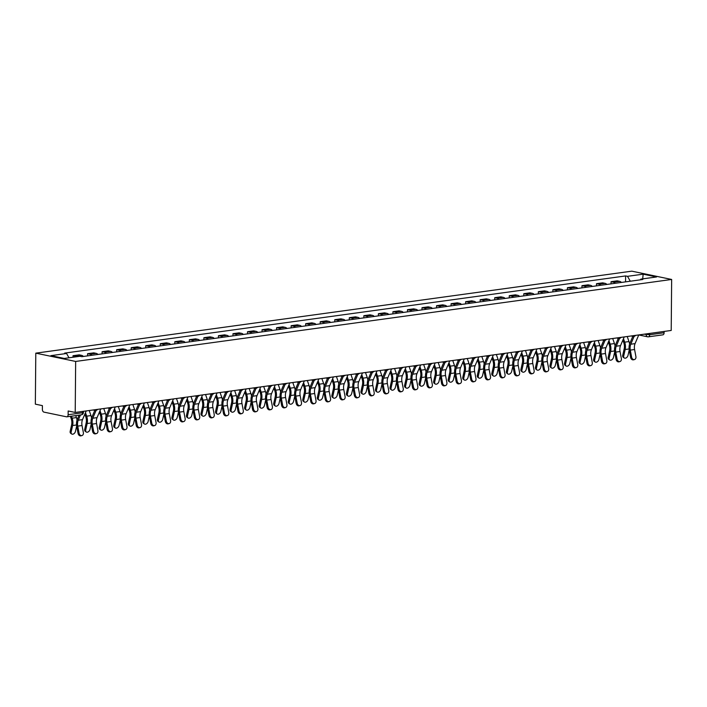 <?xml version="1.0" encoding="UTF-8"?>
<svg xmlns="http://www.w3.org/2000/svg" width="707" height="707" viewBox="0 0 707 707"><rect width="100%" height="100%" fill="white"/><g stroke="black" fill="none" stroke-linecap="round" stroke-linejoin="round"><path stroke-width="1.06" d="M80.96 414.823A2.457 1.573 -97.8 0 0 81.314 414.841L66.865 416.83A2.457 1.573 -97.8 0 1 66.511 416.812L43.949 412.119A2.457 1.573 -97.8 0 1 42.376 409.371L42.402 405.624L35.35 404.157L35.792 353.155L75.658 361.445L671.65 279.459L671.208 330.461L75.216 412.446L75.658 361.445M671.65 279.459L631.784 271.161L35.792 353.155M66.865 416.83A2.457 1.573 -97.8 0 0 68.128 414.726L82.578 412.738L83.435 412.428L83.444 411.315M75.216 412.446L68.164 410.979L68.128 414.726M664.129 331.433L664.112 332.741A2.457 1.573 82.2 0 1 662.857 334.835L648.407 336.824A2.457 1.573 -97.8 0 0 649.671 334.729L664.112 332.741M621.426 282.438A5.638 3.623 -97.8 0 0 619.632 281.342L617.202 280.838L611.051 281.686L613.482 282.19A5.638 3.623 82.2 0 1 615.276 283.286M611.034 283.869L611.051 281.686M606.889 284.435A5.638 3.623 -97.8 0 0 605.095 283.348L602.656 282.835L596.505 283.684L598.935 284.187A5.638 3.623 82.2 0 1 600.738 285.283M596.487 285.867L596.505 283.684M592.351 286.441A5.638 3.623 -97.8 0 0 590.548 285.345L588.118 284.841L581.967 285.681L584.397 286.194A5.638 3.623 82.2 0 1 586.2 287.289M581.949 287.873L581.967 285.681M577.805 288.438A5.638 3.623 -97.8 0 0 576.011 287.342L573.58 286.839L567.429 287.687L569.86 288.191A5.638 3.623 82.2 0 1 571.654 289.287M567.403 289.87L567.429 287.687M563.267 290.436A5.638 3.623 -97.8 0 0 561.473 289.349L559.034 288.836L552.883 289.684L555.313 290.188A5.638 3.623 82.2 0 1 557.116 291.284M552.865 291.867L552.883 289.684M548.729 292.442A5.638 3.623 -97.8 0 0 546.926 291.346L544.496 290.842L538.345 291.682L540.775 292.194A5.638 3.623 82.2 0 1 542.578 293.29M538.327 293.873L538.345 291.682M534.183 294.439A5.638 3.623 -97.8 0 0 532.389 293.343L529.958 292.839L523.807 293.688L526.238 294.192A5.638 3.623 82.2 0 1 528.032 295.287M523.781 295.871L523.807 293.688M519.645 296.445A5.638 3.623 -97.8 0 0 517.842 295.349L515.412 294.837L509.261 295.685L511.691 296.189A5.638 3.623 82.2 0 1 513.494 297.285M509.243 297.868L509.261 295.685M505.107 298.442A5.638 3.623 -97.8 0 0 503.304 297.347L500.874 296.843L494.723 297.691L497.154 298.195A5.638 3.623 82.2 0 1 498.948 299.291M494.706 299.874L494.723 297.691M490.561 300.44A5.638 3.623 -97.8 0 0 488.767 299.344L486.336 298.84L480.177 299.688L482.616 300.192A5.638 3.623 82.2 0 1 484.41 301.288M480.159 301.871L480.177 299.688M476.023 302.446A5.638 3.623 -97.8 0 0 474.22 301.35L471.79 300.837L465.639 301.686L468.069 302.189A5.638 3.623 82.2 0 1 469.872 303.285M465.621 303.877L465.639 301.686M461.485 304.443A5.638 3.623 -97.8 0 0 459.683 303.347L457.252 302.843L451.101 303.692L453.532 304.196A5.638 3.623 82.2 0 1 455.326 305.291M451.084 305.875L451.101 303.692M446.939 306.44A5.638 3.623 -97.8 0 0 445.145 305.344L442.706 304.841L436.555 305.689L438.994 306.193A5.638 3.623 82.2 0 1 440.788 307.289M436.537 307.872L436.555 305.689M432.401 308.446A5.638 3.623 -97.8 0 0 430.598 307.351L428.168 306.847L422.017 307.686L424.447 308.199A5.638 3.623 82.2 0 1 426.25 309.286M421.999 309.878L422.017 307.686M417.855 310.444A5.638 3.623 -97.8 0 0 416.061 309.348L413.63 308.844L407.479 309.693L409.91 310.196A5.638 3.623 82.2 0 1 411.704 311.292M407.462 311.875L407.479 309.693M403.317 312.441A5.638 3.623 -97.8 0 0 401.523 311.345L399.084 310.841L392.933 311.69L395.363 312.194A5.638 3.623 82.2 0 1 397.166 313.289M392.915 313.873L392.933 311.69M388.779 314.447A5.638 3.623 -97.8 0 0 386.976 313.351L384.546 312.848L378.395 313.687L380.826 314.2A5.638 3.623 82.2 0 1 382.628 315.287M378.378 315.879L378.395 313.687M374.233 316.444A5.638 3.623 -97.8 0 0 372.439 315.349L370.008 314.845L363.858 315.693L366.288 316.197A5.638 3.623 82.2 0 1 368.082 317.293M363.831 317.876L363.858 315.693M359.695 318.442A5.638 3.623 -97.8 0 0 357.901 317.355L355.462 316.842L349.311 317.69L351.741 318.194A5.638 3.623 82.2 0 1 353.544 319.29M349.293 319.873L349.311 317.69M345.157 320.448A5.638 3.623 -97.8 0 0 343.355 319.352L340.924 318.848L334.773 319.688L337.204 320.2A5.638 3.623 82.2 0 1 339.007 321.296M334.756 321.879L334.773 319.688M330.611 322.445A5.638 3.623 -97.8 0 0 328.817 321.349L326.387 320.845L320.236 321.694L322.666 322.198A5.638 3.623 82.2 0 1 324.46 323.293M320.209 323.877L320.236 321.694M316.073 324.442A5.638 3.623 -97.8 0 0 314.27 323.355L311.84 322.843L305.689 323.691L308.119 324.195A5.638 3.623 82.2 0 1 309.922 325.291M305.671 325.874L305.689 323.691M301.536 326.448A5.638 3.623 -97.8 0 0 299.733 325.353L297.302 324.849L291.151 325.688L293.582 326.201A5.638 3.623 82.2 0 1 295.376 327.297M291.134 327.88L291.151 325.688M286.989 328.446A5.638 3.623 -97.8 0 0 285.195 327.35L282.765 326.846L276.605 327.695L279.044 328.198A5.638 3.623 82.2 0 1 280.838 329.294M276.587 329.877L276.605 327.695M272.451 330.452A5.638 3.623 -97.8 0 0 270.648 329.356L268.218 328.843L262.067 329.692L264.498 330.196A5.638 3.623 82.2 0 1 266.3 331.291M262.05 331.875L262.067 329.692M257.905 332.449A5.638 3.623 -97.8 0 0 256.111 331.353L253.68 330.849L247.53 331.698L249.96 332.202A5.638 3.623 82.2 0 1 251.754 333.297M247.512 333.881L247.53 331.698M243.367 334.446A5.638 3.623 -97.8 0 0 241.573 333.351L239.134 332.847L232.983 333.695L235.422 334.199A5.638 3.623 82.2 0 1 237.216 335.295M232.965 335.878L232.983 333.695M228.829 336.452A5.638 3.623 -97.8 0 0 227.027 335.357L224.596 334.844L218.445 335.692L220.876 336.196A5.638 3.623 82.2 0 1 222.678 337.292M218.428 337.884L218.445 335.692M214.283 338.45A5.638 3.623 -97.8 0 0 212.489 337.354L210.059 336.85L203.908 337.699L206.338 338.202A5.638 3.623 82.2 0 1 208.132 339.298M203.881 339.881L203.908 337.699M199.745 340.447A5.638 3.623 -97.8 0 0 197.951 339.351L195.512 338.847L189.361 339.696L191.791 340.2A5.638 3.623 82.2 0 1 193.594 341.295M189.343 341.879L189.361 339.696M185.207 342.453A5.638 3.623 -97.8 0 0 183.405 341.357L180.974 340.854L174.823 341.693L177.254 342.206A5.638 3.623 82.2 0 1 179.057 343.293M174.806 343.885L174.823 341.693M170.661 344.45A5.638 3.623 -97.8 0 0 168.867 343.355L166.437 342.851L160.286 343.699L162.716 344.203A5.638 3.623 82.2 0 1 164.51 345.299M160.259 345.882L160.286 343.699M156.123 346.448A5.638 3.623 -97.8 0 0 154.329 345.352L151.89 344.848L145.739 345.696L148.17 346.2A5.638 3.623 82.2 0 1 149.972 347.296M145.722 347.879L145.739 345.696M141.586 348.454A5.638 3.623 -97.8 0 0 139.783 347.358L137.352 346.854L131.202 347.694L133.632 348.206A5.638 3.623 82.2 0 1 135.435 349.293M131.184 349.885L131.202 347.694M127.039 350.451A5.638 3.623 -97.8 0 0 125.245 349.355L122.815 348.851L116.664 349.7L119.094 350.204A5.638 3.623 82.2 0 1 120.888 351.299M116.637 351.883L116.664 349.7M112.501 352.448A5.638 3.623 -97.8 0 0 110.699 351.361L108.268 350.849L102.117 351.697L104.548 352.201A5.638 3.623 82.2 0 1 106.35 353.297M102.1 353.88L102.117 351.697M97.964 354.454A5.638 3.623 -97.8 0 0 96.161 353.359L93.731 352.855L87.58 353.694L90.01 354.207A5.638 3.623 82.2 0 1 91.804 355.303M87.562 355.886L87.58 353.694M83.417 356.452A5.638 3.623 -97.8 0 0 81.623 355.356L79.193 354.852L73.033 355.701L75.472 356.204A5.638 3.623 82.2 0 1 76.639 356.735M73.024 357.238L73.033 355.701M630.299 281.218L627.498 276.322L643.158 274.175L656.547 276.958L640.887 279.115L640.33 279.839M627.498 276.322L625.624 275.933L64.682 353.102L66.555 353.491L50.895 355.648L64.293 358.44L79.953 356.284L81.826 356.673L642.76 279.504L640.887 279.115M625.571 281.872L625.624 275.933M66.555 353.491L69.012 357.786M643.158 274.175L642.698 278.867M631.616 357.132A2.819 2.156 75.3 0 0 634.479 359.563A2.819 2.156 75.3 0 0 635.902 356.54L634.577 349.514L630.291 350.106L631.616 357.132L630.617 357.389L629.301 350.363A9.2 5.903 82.2 0 1 629.893 343.24L632.827 336.329M634.479 359.563L633.481 359.819A2.819 2.156 -104.7 0 1 630.617 357.389M634.117 336.364L630.785 344.212A7.609 4.878 -97.8 0 0 630.291 350.106M638.766 334.924L635.072 343.62A7.609 4.878 -97.8 0 0 634.577 349.514M624.281 357.989L623.291 357.318A2.819 1.874 -55.7 0 1 622.743 355.285L623.724 355.957A2.819 1.874 124.3 0 0 624.281 357.989A2.819 1.874 124.3 0 0 626.429 357.724A2.819 1.874 124.3 0 0 628.01 355.365L629.221 349.947M622.876 340.102L623.795 342.762A7.609 4.878 82.2 0 1 624.184 348.834L622.743 355.285M623.724 355.957L625.165 349.505A9.2 5.903 -97.8 0 0 624.696 342.161L623.486 338.662M629.592 344.053A9.2 5.903 -97.8 0 0 628.983 341.569L627.233 336.505M617.078 359.129A2.819 2.156 75.3 0 0 619.933 361.56A2.819 2.156 75.3 0 0 621.365 358.537L620.039 351.512L615.753 352.104L617.078 359.129L616.08 359.386L614.754 352.369A9.2 5.903 82.2 0 1 615.355 345.237L618.289 338.335M619.933 361.56L618.943 361.825A2.819 2.156 -104.7 0 1 616.08 359.386M619.571 338.361L616.248 346.209A7.609 4.878 -97.8 0 0 615.753 352.104M624.228 336.921L620.534 345.626A7.609 4.878 -97.8 0 0 620.039 351.512M602.532 361.127A2.819 2.156 75.3 0 0 605.395 363.566A2.819 2.156 75.3 0 0 606.818 360.543L605.492 353.518L601.206 354.101L602.532 361.127L601.542 361.392L600.216 354.366A9.2 5.903 82.2 0 1 600.809 347.243L603.743 340.332M605.395 363.566L604.405 363.822A2.819 2.156 -104.7 0 1 601.542 361.392M605.033 340.367L601.701 348.215A7.609 4.878 -97.8 0 0 601.206 354.101M609.681 338.927L605.987 347.623A7.609 4.878 -97.8 0 0 605.492 353.518M609.734 359.987L608.754 359.315A2.819 1.874 -55.7 0 1 608.197 357.282L609.187 357.954A2.819 1.874 124.3 0 0 609.734 359.987A2.819 1.874 124.3 0 0 611.891 359.722A2.819 1.874 124.3 0 0 613.473 357.362L614.683 351.945M608.329 342.1L609.248 344.76A7.609 4.878 82.2 0 1 609.637 350.831L608.197 357.282M609.187 357.954L610.627 351.503A9.2 5.903 -97.8 0 0 610.159 344.159L608.948 340.659M615.055 346.059A9.2 5.903 -97.8 0 0 614.445 343.567L612.695 338.512M595.197 361.993L594.207 361.321A2.819 1.874 -55.7 0 1 593.659 359.28L594.64 359.951A2.819 1.874 124.3 0 0 595.197 361.993A2.819 1.874 124.3 0 0 597.344 361.728A2.819 1.874 124.3 0 0 598.935 359.368L600.146 353.951M593.792 344.106L594.711 346.757A7.609 4.878 82.2 0 1 595.1 352.837L593.659 359.28M594.64 359.951L596.089 353.509A9.2 5.903 -97.8 0 0 595.612 346.156L594.401 342.656M600.508 348.056A9.2 5.903 -97.8 0 0 599.898 345.573L598.157 340.509M587.994 363.133A2.819 2.156 75.3 0 0 590.858 365.563A2.819 2.156 75.3 0 0 592.28 362.541L590.955 355.515L586.669 356.107L587.994 363.133L586.996 363.389L585.67 356.363A9.2 5.903 82.2 0 1 586.271 349.24L589.205 342.329M590.858 365.563L589.859 365.828A2.819 2.156 -104.7 0 1 586.996 363.389M590.495 342.365L587.163 350.212A7.609 4.878 -97.8 0 0 586.669 356.107M595.144 340.924L591.45 349.62A7.609 4.878 -97.8 0 0 590.955 355.515M573.457 365.13A2.819 2.156 75.3 0 0 576.311 367.56A2.819 2.156 75.3 0 0 577.743 364.538L576.417 357.512L572.131 358.104L573.457 365.13L572.458 365.395L571.132 358.369A9.2 5.903 82.2 0 1 571.733 351.238L574.658 344.336M576.311 367.56L575.321 367.826A2.819 2.156 -104.7 0 1 572.458 365.395M575.949 344.371L572.617 352.219A7.609 4.878 -97.8 0 0 572.131 358.104M580.597 342.922L576.912 351.626A7.609 4.878 -97.8 0 0 576.417 357.512M558.91 367.127A2.819 2.156 75.3 0 0 561.773 369.567A2.819 2.156 75.3 0 0 563.196 366.544L561.871 359.518L557.584 360.102L558.91 367.127L557.92 367.393L556.595 360.367A9.2 5.903 82.2 0 1 557.187 353.244L560.121 346.333M561.773 369.567L560.775 369.823A2.819 2.156 -104.7 0 1 557.92 367.393M561.411 346.368L558.079 354.216A7.609 4.878 -97.8 0 0 557.584 360.102M566.06 344.928L562.365 353.624A7.609 4.878 -97.8 0 0 561.871 359.518M580.659 363.99L579.669 363.318A2.819 1.874 -55.7 0 1 579.113 361.286L580.102 361.957A2.819 1.874 124.3 0 0 580.659 363.99A2.819 1.874 124.3 0 0 582.807 363.725A2.819 1.874 124.3 0 0 584.389 361.365L585.599 355.948M579.254 346.103L580.173 348.763A7.609 4.878 82.2 0 1 580.562 354.834L579.113 361.286M580.102 361.957L581.543 355.506A9.2 5.903 -97.8 0 0 581.074 348.162L579.864 344.663M585.97 350.053A9.2 5.903 -97.8 0 0 585.361 347.57L583.611 342.506M566.113 365.987L565.132 365.316A2.819 1.874 -55.7 0 1 564.575 363.283L565.565 363.955A2.819 1.874 124.3 0 0 566.113 365.987A2.819 1.874 124.3 0 0 568.269 365.731A2.819 1.874 124.3 0 0 569.851 363.363L571.062 357.954M564.707 348.1L565.627 350.76A7.609 4.878 82.2 0 1 566.015 356.832L564.575 363.283M565.565 363.955L567.005 357.503A9.2 5.903 -97.8 0 0 566.537 350.159L565.326 346.66M571.433 352.059A9.2 5.903 -97.8 0 0 570.823 349.567L569.073 344.512M551.575 367.993L550.585 367.322A2.819 1.874 -55.7 0 1 550.037 365.28L551.018 365.961A2.819 1.874 124.3 0 0 551.575 367.993A2.819 1.874 124.3 0 0 553.722 367.728A2.819 1.874 124.3 0 0 555.304 365.369L556.524 359.951M550.17 350.106L551.089 352.758A7.609 4.878 82.2 0 1 551.478 358.838L550.037 365.28M551.018 365.961L552.467 359.51A9.2 5.903 -97.8 0 0 551.99 352.157L550.78 348.657M556.886 354.057A9.2 5.903 -97.8 0 0 556.276 351.573L554.527 346.51M544.372 369.134A2.819 2.156 75.3 0 0 547.236 371.564A2.819 2.156 75.3 0 0 548.659 368.541L547.333 361.516L543.047 362.108L544.372 369.134L543.374 369.39L542.048 362.364A9.2 5.903 82.2 0 1 542.649 355.241L545.583 348.33M547.236 371.564L546.237 371.829A2.819 2.156 -104.7 0 1 543.374 369.39M546.873 348.365L543.542 356.213A7.609 4.878 -97.8 0 0 543.047 362.108M551.522 346.925L547.828 355.63A7.609 4.878 -97.8 0 0 547.333 361.516M537.028 369.991L536.047 369.319A2.819 1.874 -55.7 0 1 535.491 367.287L536.48 367.958A2.819 1.874 124.3 0 0 537.028 369.991A2.819 1.874 124.3 0 0 539.185 369.726A2.819 1.874 124.3 0 0 540.767 367.366L541.977 361.949M535.632 352.104L536.551 354.764A7.609 4.878 82.2 0 1 536.94 360.835L535.491 367.287M536.48 367.958L537.921 361.507A9.2 5.903 -97.8 0 0 537.453 354.163L536.242 350.663M542.349 356.054A9.2 5.903 -97.8 0 0 541.739 353.571L539.989 348.507M529.826 371.131A2.819 2.156 75.3 0 0 532.689 373.561A2.819 2.156 75.3 0 0 534.121 370.539L532.795 363.513L528.5 364.105L529.826 371.131L528.836 371.396L527.51 364.37A9.2 5.903 82.2 0 1 528.111 357.238L531.037 350.336M532.689 373.561L531.699 373.826A2.819 2.156 -104.7 0 1 528.836 371.396M532.327 350.372L528.995 358.219A7.609 4.878 -97.8 0 0 528.5 364.105M536.975 348.922L533.29 357.627A7.609 4.878 -97.8 0 0 532.795 363.513M522.491 371.988L521.51 371.316A2.819 1.874 -55.7 0 1 520.953 369.284L521.943 369.955A2.819 1.874 124.3 0 0 522.491 371.988A2.819 1.874 124.3 0 0 524.647 371.732A2.819 1.874 124.3 0 0 526.229 369.363L527.44 363.955M521.086 354.101L522.005 356.761A7.609 4.878 82.2 0 1 522.393 362.832L520.953 369.284M521.943 369.955L523.383 363.504A9.2 5.903 -97.8 0 0 522.915 356.16L521.704 352.66M527.802 358.06A9.2 5.903 -97.8 0 0 527.201 355.568L525.451 350.513M515.288 373.128A2.819 2.156 75.3 0 0 518.151 375.567A2.819 2.156 75.3 0 0 519.574 372.545L518.249 365.519L513.962 366.102L515.288 373.128L514.298 373.393L512.973 366.367A9.2 5.903 82.2 0 1 513.565 359.244L516.499 352.333M518.151 375.567L517.153 375.824A2.819 2.156 -104.7 0 1 514.298 373.393M517.789 352.369L514.457 360.217A7.609 4.878 -97.8 0 0 513.962 366.102M522.438 350.928L518.744 359.624A7.609 4.878 -97.8 0 0 518.249 365.519M507.953 373.994L506.963 373.323A2.819 1.874 -55.7 0 1 506.415 371.281L507.396 371.962A2.819 1.874 124.3 0 0 507.953 373.994A2.819 1.874 124.3 0 0 510.101 373.729A2.819 1.874 124.3 0 0 511.682 371.369L512.902 365.952M506.548 356.107L507.467 358.758A7.609 4.878 82.2 0 1 507.856 364.839L506.415 371.281M507.396 371.962L508.837 365.51A9.2 5.903 -97.8 0 0 508.368 358.157L507.158 354.667M513.264 360.057A9.2 5.903 -97.8 0 0 512.655 357.574L510.905 352.51M500.75 375.134A2.819 2.156 75.3 0 0 503.605 377.565A2.819 2.156 75.3 0 0 505.037 374.542L503.711 367.516L499.425 368.108L500.75 375.134L499.752 375.39L498.426 368.365A9.2 5.903 82.2 0 1 499.027 361.242L501.961 354.331M503.605 377.565L502.615 377.83A2.819 2.156 -104.7 0 1 499.752 375.39M503.251 354.366L499.92 362.214A7.609 4.878 -97.8 0 0 499.425 368.108M507.9 352.926L504.206 361.63A7.609 4.878 -97.8 0 0 503.711 367.516M493.406 375.991L492.426 375.32A2.819 1.874 -55.7 0 1 491.869 373.287L492.859 373.959A2.819 1.874 124.3 0 0 493.406 375.991A2.819 1.874 124.3 0 0 495.563 375.726A2.819 1.874 124.3 0 0 497.145 373.367L498.355 367.949M492.01 358.104L492.929 360.764A7.609 4.878 82.2 0 1 493.318 366.836L491.869 373.287M492.859 373.959L494.299 367.507A9.2 5.903 -97.8 0 0 493.831 360.163L492.62 356.664M498.727 362.055A9.2 5.903 -97.8 0 0 498.117 359.571L496.367 354.507M486.204 377.131A2.819 2.156 75.3 0 0 489.067 379.562A2.819 2.156 75.3 0 0 490.499 376.539L489.173 369.514L484.878 370.106L486.204 377.131L485.214 377.397L483.888 370.371A9.2 5.903 82.2 0 1 484.489 363.239L487.415 356.337M489.067 379.562L488.077 379.827A2.819 2.156 -104.7 0 1 485.214 377.397M488.705 356.372L485.373 364.22A7.609 4.878 -97.8 0 0 484.878 370.106M493.353 354.923L489.659 363.628A7.609 4.878 -97.8 0 0 489.173 369.514M471.666 379.129A2.819 2.156 75.3 0 0 474.53 381.568A2.819 2.156 75.3 0 0 475.952 378.545L474.627 371.52L470.341 372.112L471.666 379.129L470.676 379.394L469.351 372.368A9.2 5.903 82.2 0 1 469.943 365.245L472.877 358.334M474.53 381.568L473.531 381.824A2.819 2.156 -104.7 0 1 470.676 379.394M474.167 358.369L470.835 366.217A7.609 4.878 -97.8 0 0 470.341 372.112M478.816 356.929L475.122 365.625A7.609 4.878 -97.8 0 0 474.627 371.52M457.129 381.135A2.819 2.156 75.3 0 0 459.983 383.565A2.819 2.156 75.3 0 0 461.415 380.543L460.089 373.517L455.803 374.109L457.129 381.135L456.13 381.391L454.804 374.365A9.2 5.903 82.2 0 1 455.405 367.242L458.339 360.34M459.983 383.565L458.993 383.83A2.819 2.156 -104.7 0 1 456.13 381.391M459.621 360.367L456.298 368.214A7.609 4.878 -97.8 0 0 455.803 374.109M464.278 358.926L460.584 367.631A7.609 4.878 -97.8 0 0 460.089 373.517M442.582 383.132A2.819 2.156 75.3 0 0 445.445 385.571A2.819 2.156 75.3 0 0 446.868 382.54L445.551 375.523L441.256 376.106L442.582 383.132L441.592 383.397L440.267 376.371A9.2 5.903 82.2 0 1 440.868 369.248L443.793 362.338M445.445 385.571L444.456 385.828A2.819 2.156 -104.7 0 1 441.592 383.397M445.083 362.373L441.751 370.221A7.609 4.878 -97.8 0 0 441.256 376.106M449.732 360.923L446.037 369.628A7.609 4.878 -97.8 0 0 445.551 375.523M428.044 385.129A2.819 2.156 75.3 0 0 430.908 387.569A2.819 2.156 75.3 0 0 432.331 384.546L431.005 377.52L426.719 378.112L428.044 385.129L427.046 385.395L425.729 378.369A9.2 5.903 82.2 0 1 426.321 371.246L429.255 364.335M430.908 387.569L429.909 387.825A2.819 2.156 -104.7 0 1 427.046 385.395M430.545 364.37L427.214 372.218A7.609 4.878 -97.8 0 0 426.719 378.112M435.194 362.93L431.5 371.626A7.609 4.878 -97.8 0 0 431.005 377.52M413.507 387.136A2.819 2.156 75.3 0 0 416.361 389.566A2.819 2.156 75.3 0 0 417.793 386.543L416.467 379.518L412.181 380.11L413.507 387.136L412.508 387.392L411.182 380.375A9.2 5.903 82.2 0 1 411.783 373.243L414.717 366.341M416.361 389.566L415.371 389.831A2.819 2.156 -104.7 0 1 412.508 387.392M415.999 366.367L412.676 374.215A7.609 4.878 -97.8 0 0 412.181 380.11M420.656 364.927L416.962 373.632A7.609 4.878 -97.8 0 0 416.467 379.518M478.869 377.998L477.888 377.317A2.819 1.874 -55.7 0 1 477.331 375.284L478.321 375.956A2.819 1.874 124.3 0 0 478.869 377.998A2.819 1.874 124.3 0 0 481.025 377.732A2.819 1.874 124.3 0 0 482.607 375.373L483.818 369.955M477.464 360.11L478.383 362.762A7.609 4.878 82.2 0 1 478.772 368.833L477.331 375.284M478.321 375.956L479.761 369.514A9.2 5.903 -97.8 0 0 479.284 362.161L478.082 358.661M484.18 364.061A9.2 5.903 -97.8 0 0 483.579 361.569L481.829 356.514M464.331 379.995L463.341 379.323A2.819 1.874 -55.7 0 1 462.793 377.282L463.774 377.962A2.819 1.874 124.3 0 0 464.331 379.995A2.819 1.874 124.3 0 0 466.479 379.73A2.819 1.874 124.3 0 0 468.061 377.37L469.271 371.953M462.926 362.108L463.845 364.759A7.609 4.878 82.2 0 1 464.234 370.839L462.793 377.282M463.774 377.962L465.215 371.511A9.2 5.903 -97.8 0 0 464.746 364.158L463.536 360.667M469.642 366.058A9.2 5.903 -97.8 0 0 469.033 363.575L467.283 358.511M449.785 381.992L448.804 381.32A2.819 1.874 -55.7 0 1 448.247 379.288L449.237 379.959A2.819 1.874 124.3 0 0 449.785 381.992A2.819 1.874 124.3 0 0 451.941 381.727A2.819 1.874 124.3 0 0 453.523 379.367L454.734 373.95M448.388 364.105L449.298 366.765A7.609 4.878 82.2 0 1 449.696 372.836L448.247 379.288M449.237 379.959L450.677 373.508A9.2 5.903 -97.8 0 0 450.209 366.164L448.998 362.664M455.105 368.064A9.2 5.903 -97.8 0 0 454.495 365.572L452.745 360.517M435.247 383.998L434.257 383.318A2.819 1.874 -55.7 0 1 433.709 381.285L434.69 381.957A2.819 1.874 124.3 0 0 435.247 383.998A2.819 1.874 124.3 0 0 437.403 383.733A2.819 1.874 124.3 0 0 438.985 381.373L440.196 375.956M433.842 366.111L434.761 368.762A7.609 4.878 82.2 0 1 435.15 374.834L433.709 381.285M434.69 381.957L436.139 375.514A9.2 5.903 -97.8 0 0 435.662 368.161L434.46 364.662M440.558 370.061A9.2 5.903 -97.8 0 0 439.957 367.569L438.207 362.514M420.709 385.995L419.719 385.324A2.819 1.874 -55.7 0 1 419.171 383.291L420.152 383.963A2.819 1.874 124.3 0 0 420.709 385.995A2.819 1.874 124.3 0 0 422.857 385.73A2.819 1.874 124.3 0 0 424.439 383.371L425.649 377.953M419.304 368.108L420.223 370.76A7.609 4.878 82.2 0 1 420.612 376.84L419.171 383.291M420.152 383.963L421.593 377.511A9.2 5.903 -97.8 0 0 421.125 370.168L419.914 366.668M426.021 372.059A9.2 5.903 -97.8 0 0 425.411 369.575L423.661 364.512M406.163 387.993L405.182 387.321A2.819 1.874 -55.7 0 1 404.625 385.288L405.615 385.96A2.819 1.874 124.3 0 0 406.163 387.993A2.819 1.874 124.3 0 0 408.319 387.728A2.819 1.874 124.3 0 0 409.901 385.368L411.112 379.951M404.757 370.106L405.677 372.766A7.609 4.878 82.2 0 1 406.065 378.837L404.625 385.288M405.615 385.96L407.055 379.509A9.2 5.903 -97.8 0 0 406.587 372.165L405.376 368.665M411.483 374.065A9.2 5.903 -97.8 0 0 410.873 371.573L409.123 366.518M398.96 389.133A2.819 2.156 75.3 0 0 401.823 391.572A2.819 2.156 75.3 0 0 403.246 388.541L401.921 381.524L397.634 382.107L398.96 389.133L397.97 389.398L396.645 382.372A9.2 5.903 82.2 0 1 397.237 375.249L400.171 368.338M401.823 391.572L400.834 391.828A2.819 2.156 -104.7 0 1 397.97 389.398M401.461 368.374L398.129 376.221A7.609 4.878 -97.8 0 0 397.634 382.107M406.11 366.924L402.416 375.629A7.609 4.878 -97.8 0 0 401.921 381.524M391.625 389.999L390.635 389.318A2.819 1.874 -55.7 0 1 390.087 387.286L391.068 387.957A2.819 1.874 124.3 0 0 391.625 389.999A2.819 1.874 124.3 0 0 393.772 389.734A2.819 1.874 124.3 0 0 395.363 387.374L396.574 381.957M390.22 372.112L391.139 374.763A7.609 4.878 82.2 0 1 391.528 380.843L390.087 387.286M391.068 387.957L392.518 381.515A9.2 5.903 -97.8 0 0 392.04 374.162L390.83 370.662M396.936 376.062A9.2 5.903 -97.8 0 0 396.327 373.57L394.586 368.515M384.422 391.139A2.819 2.156 75.3 0 0 387.286 393.569A2.819 2.156 75.3 0 0 388.709 390.547L387.383 383.521L383.097 384.113L384.422 391.139L383.424 391.395L382.098 384.369A9.2 5.903 82.2 0 1 382.699 377.246L385.633 370.335M387.286 393.569L386.287 393.826A2.819 2.156 -104.7 0 1 383.424 391.395M386.923 370.371L383.592 378.218A7.609 4.878 -97.8 0 0 383.097 384.113M391.572 368.93L387.878 377.626A7.609 4.878 -97.8 0 0 387.383 383.521M377.087 391.996L376.097 391.325A2.819 1.874 -55.7 0 1 375.541 389.292L376.531 389.964A2.819 1.874 124.3 0 0 377.087 391.996A2.819 1.874 124.3 0 0 379.235 391.731A2.819 1.874 124.3 0 0 380.817 389.371L382.027 383.954M375.682 374.109L376.601 376.769A7.609 4.878 82.2 0 1 376.99 382.841L375.541 389.292M376.531 389.964L377.971 383.512A9.2 5.903 -97.8 0 0 377.503 376.168L376.292 372.669M382.399 378.059A9.2 5.903 -97.8 0 0 381.789 375.576L380.039 370.512M369.876 393.136A2.819 2.156 75.3 0 0 372.739 395.567A2.819 2.156 75.3 0 0 374.171 392.544L372.845 385.518L368.559 386.11L369.876 393.136L368.886 393.392L367.56 386.375A9.2 5.903 82.2 0 1 368.161 379.244L371.087 372.342M372.739 395.567L371.749 395.832A2.819 2.156 -104.7 0 1 368.886 393.392M372.377 372.368L369.045 380.216A7.609 4.878 -97.8 0 0 368.559 386.11M377.025 370.928L373.34 379.632A7.609 4.878 -97.8 0 0 372.845 385.518M362.541 393.993L361.56 393.322A2.819 1.874 -55.7 0 1 361.003 391.289L361.993 391.961A2.819 1.874 124.3 0 0 362.541 393.993A2.819 1.874 124.3 0 0 364.697 393.728A2.819 1.874 124.3 0 0 366.279 391.369L367.49 385.951M361.136 376.106L362.055 378.766A7.609 4.878 82.2 0 1 362.444 384.838L361.003 391.289M361.993 391.961L363.433 385.509A9.2 5.903 -97.8 0 0 362.965 378.165L361.754 374.666M367.861 380.066A9.2 5.903 -97.8 0 0 367.251 377.573L365.501 372.518M355.338 395.133A2.819 2.156 75.3 0 0 358.202 397.573A2.819 2.156 75.3 0 0 359.624 394.55L358.299 387.524L354.013 388.108L355.338 395.133L354.348 395.399L353.023 388.373A9.2 5.903 82.2 0 1 353.615 381.25L356.549 374.339M358.202 397.573L357.203 397.829A2.819 2.156 -104.7 0 1 354.348 395.399M357.839 374.374L354.507 382.222A7.609 4.878 -97.8 0 0 354.013 388.108M362.488 372.934L358.794 381.63A7.609 4.878 -97.8 0 0 358.299 387.524M348.003 396L347.013 395.328A2.819 1.874 -55.7 0 1 346.465 393.286L347.446 393.958A2.819 1.874 124.3 0 0 348.003 396A2.819 1.874 124.3 0 0 350.151 395.734A2.819 1.874 124.3 0 0 351.733 393.375L352.952 387.957M346.598 378.112L347.517 380.764A7.609 4.878 82.2 0 1 347.906 386.844L346.465 393.286M347.446 393.958L348.896 387.516A9.2 5.903 -97.8 0 0 348.418 380.163L347.208 376.663M353.314 382.063A9.2 5.903 -97.8 0 0 352.705 379.579L350.955 374.516M340.801 397.14A2.819 2.156 75.3 0 0 343.664 399.57A2.819 2.156 75.3 0 0 345.087 396.547L343.761 389.522L339.475 390.114L340.801 397.14L339.802 397.396L338.476 390.37A9.2 5.903 82.2 0 1 339.077 383.247L342.011 376.336M343.664 399.57L342.665 399.835A2.819 2.156 -104.7 0 1 339.802 397.396M343.302 376.371L339.97 384.219A7.609 4.878 -97.8 0 0 339.475 390.114M347.95 374.931L344.256 383.627A7.609 4.878 -97.8 0 0 343.761 389.522M333.457 397.997L332.476 397.325A2.819 1.874 -55.7 0 1 331.919 395.293L332.909 395.964A2.819 1.874 124.3 0 0 333.457 397.997A2.819 1.874 124.3 0 0 335.613 397.732A2.819 1.874 124.3 0 0 337.195 395.372L338.406 389.955M332.06 380.11L332.979 382.77A7.609 4.878 82.2 0 1 333.368 388.841L331.919 395.293M332.909 395.964L334.349 389.513A9.2 5.903 -97.8 0 0 333.881 382.169L332.67 378.669M338.777 384.06A9.2 5.903 -97.8 0 0 338.167 381.577L336.417 376.513M326.254 399.137A2.819 2.156 75.3 0 0 329.117 401.567A2.819 2.156 75.3 0 0 330.549 398.545L329.223 391.519L324.928 392.111L326.254 399.137L325.264 399.402L323.939 392.376A9.2 5.903 82.2 0 1 324.54 385.244L327.465 378.342M329.117 401.567L328.128 401.832A2.819 2.156 -104.7 0 1 325.264 399.402M328.755 378.378L325.423 386.225A7.609 4.878 -97.8 0 0 324.928 392.111M333.404 376.928L329.718 385.633A7.609 4.878 -97.8 0 0 329.223 391.519M318.919 399.994L317.938 399.322A2.819 1.874 -55.7 0 1 317.381 397.29L318.371 397.961A2.819 1.874 124.3 0 0 318.919 399.994A2.819 1.874 124.3 0 0 321.075 399.738A2.819 1.874 124.3 0 0 322.657 397.369L323.868 391.961M317.514 382.107L318.433 384.767A7.609 4.878 82.2 0 1 318.822 390.838L317.381 397.29M318.371 397.961L319.811 391.51A9.2 5.903 -97.8 0 0 319.343 384.166L318.132 380.666M324.23 386.066A9.2 5.903 -97.8 0 0 323.629 383.574L321.879 378.519M311.716 401.134A2.819 2.156 75.3 0 0 314.58 403.573A2.819 2.156 75.3 0 0 316.002 400.551L314.677 393.525L310.391 394.108L311.716 401.134L310.727 401.399L309.401 394.373A9.2 5.903 82.2 0 1 309.993 387.25L312.927 380.339M314.58 403.573L313.581 403.83A2.819 2.156 -104.7 0 1 310.727 401.399M314.217 380.375L310.886 388.223A7.609 4.878 -97.8 0 0 310.391 394.108M318.866 378.934L315.172 387.63A7.609 4.878 -97.8 0 0 314.677 393.525M304.381 402L303.391 401.329A2.819 1.874 -55.7 0 1 302.843 399.287L303.824 399.968A2.819 1.874 124.3 0 0 304.381 402A2.819 1.874 124.3 0 0 306.529 401.735A2.819 1.874 124.3 0 0 308.111 399.375L309.33 393.958M302.976 384.113L303.895 386.764A7.609 4.878 82.2 0 1 304.284 392.845L302.843 399.287M303.824 399.968L305.265 393.516A9.2 5.903 -97.8 0 0 304.797 386.163L303.586 382.664M309.693 388.063A9.2 5.903 -97.8 0 0 309.083 385.58L307.333 380.516M297.179 403.14A2.819 2.156 75.3 0 0 300.033 405.571A2.819 2.156 75.3 0 0 301.465 402.548L300.139 395.522L295.853 396.114L297.179 403.14L296.18 403.397L294.854 396.371A9.2 5.903 82.2 0 1 295.455 389.248L298.389 382.337M300.033 405.571L299.043 405.836A2.819 2.156 -104.7 0 1 296.18 403.397M299.68 382.372L296.348 390.22A7.609 4.878 -97.8 0 0 295.853 396.114M304.328 380.932L300.634 389.637A7.609 4.878 -97.8 0 0 300.139 395.522M289.835 403.997L288.854 403.326A2.819 1.874 -55.7 0 1 288.297 401.293L289.287 401.965A2.819 1.874 124.3 0 0 289.835 403.997A2.819 1.874 124.3 0 0 291.991 403.732A2.819 1.874 124.3 0 0 293.573 401.373L294.784 395.955M288.438 386.11L289.357 388.77A7.609 4.878 82.2 0 1 289.746 394.842L288.297 401.293M289.287 401.965L290.727 395.513A9.2 5.903 -97.8 0 0 290.259 388.17L289.048 384.67M295.155 390.061A9.2 5.903 -97.8 0 0 294.545 387.577L292.795 382.514M282.632 405.138A2.819 2.156 75.3 0 0 285.495 407.568A2.819 2.156 75.3 0 0 286.927 404.545L285.601 397.52L281.306 398.112L282.632 405.138L281.642 405.403L280.317 398.377A9.2 5.903 82.2 0 1 280.918 391.245L283.843 384.343M285.495 407.568L284.506 407.833A2.819 2.156 -104.7 0 1 281.642 405.403M285.133 384.378L281.801 392.226A7.609 4.878 -97.8 0 0 281.306 398.112M289.782 382.929L286.088 391.634A7.609 4.878 -97.8 0 0 285.601 397.52M275.297 405.995L274.316 405.323A2.819 1.874 -55.7 0 1 273.759 403.29L274.749 403.962A2.819 1.874 124.3 0 0 275.297 405.995A2.819 1.874 124.3 0 0 277.453 405.738A2.819 1.874 124.3 0 0 279.035 403.37L280.246 397.961M273.892 388.108L274.811 390.768A7.609 4.878 82.2 0 1 275.2 396.839L273.759 403.29M274.749 403.962L276.19 397.511A9.2 5.903 -97.8 0 0 275.712 390.167L274.51 386.667M280.608 392.067A9.2 5.903 -97.8 0 0 280.007 389.575L278.258 384.52M268.094 407.135A2.819 2.156 75.3 0 0 270.958 409.574A2.819 2.156 75.3 0 0 272.381 406.552L271.055 399.526L266.769 400.109L268.094 407.135L267.105 407.4L265.779 400.374A9.2 5.903 82.2 0 1 266.371 393.251L269.305 386.34M270.958 409.574L269.959 409.83A2.819 2.156 -104.7 0 1 267.105 407.4M270.595 386.375L267.264 394.223A7.609 4.878 -97.8 0 0 266.769 400.109M275.244 384.935L271.55 393.631A7.609 4.878 -97.8 0 0 271.055 399.526M260.759 408.001L259.769 407.329A2.819 1.874 -55.7 0 1 259.222 405.288L260.203 405.968A2.819 1.874 124.3 0 0 260.759 408.001A2.819 1.874 124.3 0 0 262.907 407.736A2.819 1.874 124.3 0 0 264.489 405.376L265.699 399.959M259.354 390.114L260.273 392.765A7.609 4.878 82.2 0 1 260.662 398.845L259.222 405.288M260.203 405.968L261.643 399.517A9.2 5.903 -97.8 0 0 261.175 392.164L259.964 388.673M266.071 394.064A9.2 5.903 -97.8 0 0 265.461 391.581L263.711 386.517M253.557 409.141A2.819 2.156 75.3 0 0 256.411 411.571A2.819 2.156 75.3 0 0 257.843 408.549L256.517 401.523L252.231 402.115L253.557 409.141L252.558 409.397L251.232 402.371A9.2 5.903 82.2 0 1 251.833 395.248L254.767 388.337M256.411 411.571L255.421 411.836A2.819 2.156 -104.7 0 1 252.558 409.397M256.049 388.373L252.726 396.22A7.609 4.878 -97.8 0 0 252.231 402.115M260.706 386.932L257.012 395.637A7.609 4.878 -97.8 0 0 256.517 401.523M246.213 409.998L245.232 409.326A2.819 1.874 -55.7 0 1 244.675 407.294L245.665 407.966A2.819 1.874 124.3 0 0 246.213 409.998A2.819 1.874 124.3 0 0 248.369 409.733A2.819 1.874 124.3 0 0 249.951 407.373L251.162 401.956M244.816 392.111L245.727 394.771A7.609 4.878 82.2 0 1 246.124 400.842L244.675 407.294M245.665 407.966L247.105 401.514A9.2 5.903 -97.8 0 0 246.637 394.17L245.426 390.671M251.533 396.061A9.2 5.903 -97.8 0 0 250.923 393.578L249.173 388.514M239.01 411.138A2.819 2.156 75.3 0 0 241.874 413.568A2.819 2.156 75.3 0 0 243.296 410.546L241.971 403.52L237.685 404.112L239.01 411.138L238.02 411.403L236.695 404.377A9.2 5.903 82.2 0 1 237.287 397.246L240.221 390.344M241.874 413.568L240.884 413.834A2.819 2.156 -104.7 0 1 238.02 411.403M241.511 390.379L238.179 398.227A7.609 4.878 -97.8 0 0 237.685 404.112M246.16 388.93L242.466 397.634A7.609 4.878 -97.8 0 0 241.971 403.52M231.675 412.004L230.685 411.324A2.819 1.874 -55.7 0 1 230.137 409.291L231.118 409.963A2.819 1.874 124.3 0 0 231.675 412.004A2.819 1.874 124.3 0 0 233.831 411.739A2.819 1.874 124.3 0 0 235.413 409.38L236.624 403.962M230.27 394.117L231.189 396.768A7.609 4.878 82.2 0 1 231.578 402.84L230.137 409.291M231.118 409.963L232.568 403.52A9.2 5.903 -97.8 0 0 232.09 396.167L230.88 392.668M236.986 398.068A9.2 5.903 -97.8 0 0 236.385 395.575L234.636 390.52M224.472 413.135A2.819 2.156 75.3 0 0 227.336 415.575A2.819 2.156 75.3 0 0 228.759 412.552L227.433 405.526L223.147 406.118L224.472 413.135L223.474 413.401L222.157 406.375A9.2 5.903 82.2 0 1 222.749 399.252L225.683 392.341M227.336 415.575L226.337 415.831A2.819 2.156 -104.7 0 1 223.474 413.401M226.974 392.376L223.642 400.224A7.609 4.878 -97.8 0 0 223.147 406.118M231.622 390.936L227.928 399.632A7.609 4.878 -97.8 0 0 227.433 405.526M217.137 414.002L216.148 413.33A2.819 1.874 -55.7 0 1 215.6 411.288L216.581 411.969A2.819 1.874 124.3 0 0 217.137 414.002A2.819 1.874 124.3 0 0 219.285 413.736A2.819 1.874 124.3 0 0 220.867 411.377L222.078 405.959M215.732 396.114L216.651 398.766A7.609 4.878 82.2 0 1 217.04 404.846L215.6 411.288M216.581 411.969L218.021 405.518A9.2 5.903 -97.8 0 0 217.553 398.165L216.342 394.674M222.449 400.065A9.2 5.903 -97.8 0 0 221.839 397.581L220.089 392.518M209.935 415.142A2.819 2.156 75.3 0 0 212.789 417.572A2.819 2.156 75.3 0 0 214.221 414.549L212.895 407.524L208.609 408.116L209.935 415.142L208.936 415.398L207.611 408.372A9.2 5.903 82.2 0 1 208.212 401.249L211.146 394.347M212.789 417.572L211.8 417.837A2.819 2.156 -104.7 0 1 208.936 415.398M212.427 394.373L209.104 402.221A7.609 4.878 -97.8 0 0 208.609 408.116M217.084 392.933L213.39 401.638A7.609 4.878 -97.8 0 0 212.895 407.524M202.591 415.999L201.61 415.327A2.819 1.874 -55.7 0 1 201.053 413.295L202.043 413.966A2.819 1.874 124.3 0 0 202.591 415.999A2.819 1.874 124.3 0 0 204.747 415.734A2.819 1.874 124.3 0 0 206.329 413.374L207.54 407.957M201.186 398.112L202.105 400.772A7.609 4.878 82.2 0 1 202.494 406.843L201.053 413.295M202.043 413.966L203.483 407.515A9.2 5.903 -97.8 0 0 203.015 400.171L201.804 396.671M207.911 402.071A9.2 5.903 -97.8 0 0 207.301 399.579L205.551 394.524M195.388 417.139A2.819 2.156 75.3 0 0 198.252 419.578A2.819 2.156 75.3 0 0 199.674 416.547L198.349 409.53L194.063 410.113L195.388 417.139L194.398 417.404L193.073 410.378A9.2 5.903 82.2 0 1 193.665 403.255L196.599 396.344M198.252 419.578L197.262 419.834A2.819 2.156 -104.7 0 1 194.398 417.404M197.889 396.38L194.558 404.227A7.609 4.878 -97.8 0 0 194.063 410.113M202.538 394.93L198.844 403.635A7.609 4.878 -97.8 0 0 198.349 409.53M188.053 418.005L187.063 417.324A2.819 1.874 -55.7 0 1 186.515 415.292L187.496 415.963A2.819 1.874 124.3 0 0 188.053 418.005A2.819 1.874 124.3 0 0 190.201 417.74A2.819 1.874 124.3 0 0 191.791 415.38L193.002 409.963M186.648 400.118L187.567 402.769A7.609 4.878 82.2 0 1 187.956 408.84L186.515 415.292M187.496 415.963L188.946 409.521A9.2 5.903 -97.8 0 0 188.469 402.168L187.258 398.668M193.365 404.068A9.2 5.903 -97.8 0 0 192.755 401.576L191.014 396.521M180.851 419.136A2.819 2.156 75.3 0 0 183.714 421.575A2.819 2.156 75.3 0 0 185.137 418.553L183.811 411.527L179.525 412.119L180.851 419.136L179.852 419.401L178.526 412.375A9.2 5.903 82.2 0 1 179.127 405.252L182.061 398.341M183.714 421.575L182.715 421.832A2.819 2.156 -104.7 0 1 179.852 419.401M183.352 398.377L180.02 406.225A7.609 4.878 -97.8 0 0 179.525 412.119M188 396.936L184.306 405.632A7.609 4.878 -97.8 0 0 183.811 411.527M173.515 420.002L172.526 419.331A2.819 1.874 -55.7 0 1 171.969 417.298L172.959 417.97A2.819 1.874 124.3 0 0 173.515 420.002A2.819 1.874 124.3 0 0 175.663 419.737A2.819 1.874 124.3 0 0 177.245 417.377L178.456 411.96M172.11 402.115L173.029 404.766A7.609 4.878 82.2 0 1 173.418 410.847L171.969 417.298M172.959 417.97L174.399 411.518A9.2 5.903 -97.8 0 0 173.931 404.174L172.72 400.675M178.827 406.065A9.2 5.903 -97.8 0 0 178.217 403.582L176.467 398.518M166.304 421.142A2.819 2.156 75.3 0 0 169.167 423.573A2.819 2.156 75.3 0 0 170.599 420.55L169.273 413.524L164.987 414.116L166.304 421.142L165.314 421.399L163.989 414.382A9.2 5.903 82.2 0 1 164.59 407.25L167.515 400.348M169.167 423.573L168.178 423.838A2.819 2.156 -104.7 0 1 165.314 421.399M168.805 400.374L165.473 408.222A7.609 4.878 -97.8 0 0 164.987 414.116M173.454 398.934L169.768 407.639A7.609 4.878 -97.8 0 0 169.273 413.524M158.969 421.999L157.988 421.328A2.819 1.874 -55.7 0 1 157.431 419.295L158.421 419.967A2.819 1.874 124.3 0 0 158.969 421.999A2.819 1.874 124.3 0 0 161.125 421.734A2.819 1.874 124.3 0 0 162.707 419.375L163.918 413.957M157.564 404.112L158.483 406.772A7.609 4.878 82.2 0 1 158.872 412.844L157.431 419.295M158.421 419.967L159.862 413.515A9.2 5.903 -97.8 0 0 159.393 406.172L158.182 402.672M164.289 408.072A9.2 5.903 -97.8 0 0 163.679 405.579L161.93 400.524M151.766 423.14A2.819 2.156 75.3 0 0 154.63 425.579A2.819 2.156 75.3 0 0 156.053 422.547L154.727 415.53L150.441 416.114L151.766 423.14L150.777 423.405L149.451 416.379A9.2 5.903 82.2 0 1 150.043 409.256L152.977 402.345M154.63 425.579L153.631 425.835A2.819 2.156 -104.7 0 1 150.777 423.405M154.267 402.38L150.936 410.228A7.609 4.878 -97.8 0 0 150.441 416.114M158.916 400.931L155.222 409.636A7.609 4.878 -97.8 0 0 154.727 415.53M144.431 424.006L143.441 423.325A2.819 1.874 -55.7 0 1 142.894 421.292L143.875 421.964A2.819 1.874 124.3 0 0 144.431 424.006A2.819 1.874 124.3 0 0 146.579 423.74A2.819 1.874 124.3 0 0 148.161 421.381L149.38 415.963M143.026 406.118L143.945 408.77A7.609 4.878 82.2 0 1 144.334 414.85L142.894 421.292M143.875 421.964L145.324 415.522A9.2 5.903 -97.8 0 0 144.847 408.169L143.636 404.669M149.743 410.069A9.2 5.903 -97.8 0 0 149.133 407.577L147.383 402.522M137.229 425.146A2.819 2.156 75.3 0 0 140.092 427.576A2.819 2.156 75.3 0 0 141.515 424.553L140.189 417.528L135.903 418.12L137.229 425.146L136.23 425.402L134.904 418.376A9.2 5.903 82.2 0 1 135.505 411.253L138.439 404.342M140.092 427.576L139.093 427.832A2.819 2.156 -104.7 0 1 136.23 425.402M139.73 404.377L136.398 412.225A7.609 4.878 -97.8 0 0 135.903 418.12M144.378 402.937L140.684 411.633A7.609 4.878 -97.8 0 0 140.189 417.528M129.885 426.003L128.904 425.331A2.819 1.874 -55.7 0 1 128.347 423.299L129.337 423.97A2.819 1.874 124.3 0 0 129.885 426.003A2.819 1.874 124.3 0 0 132.041 425.738A2.819 1.874 124.3 0 0 133.623 423.378L134.834 417.961M128.488 408.116L129.408 410.776A7.609 4.878 82.2 0 1 129.796 416.847L128.347 423.299M129.337 423.97L130.777 417.519A9.2 5.903 -97.8 0 0 130.309 410.175L129.098 406.675M135.205 412.066A9.2 5.903 -97.8 0 0 134.595 409.583L132.845 404.519M122.682 427.143A2.819 2.156 75.3 0 0 125.546 429.573A2.819 2.156 75.3 0 0 126.977 426.551L125.652 419.525L121.357 420.117L122.682 427.143L121.692 427.399L120.367 420.382A9.2 5.903 82.2 0 1 120.968 413.25L123.893 406.348M125.546 429.573L124.556 429.838A2.819 2.156 -104.7 0 1 121.692 427.399M125.183 406.375L121.851 414.222A7.609 4.878 -97.8 0 0 121.357 420.117M129.832 404.934L126.146 413.639A7.609 4.878 -97.8 0 0 125.652 419.525M115.347 428L114.366 427.328A2.819 1.874 -55.7 0 1 113.809 425.296L114.799 425.968A2.819 1.874 124.3 0 0 115.347 428A2.819 1.874 124.3 0 0 117.503 427.735A2.819 1.874 124.3 0 0 119.085 425.375L120.296 419.958M113.942 410.113L114.861 412.773A7.609 4.878 82.2 0 1 115.25 418.844L113.809 425.296M114.799 425.968L116.24 419.516A9.2 5.903 -97.8 0 0 115.771 412.172L114.561 408.673M120.658 414.072A9.2 5.903 -97.8 0 0 120.057 411.58L118.308 406.525M108.144 429.14A2.819 2.156 75.3 0 0 111.008 431.579A2.819 2.156 75.3 0 0 112.431 428.557L111.105 421.531L106.819 422.114L108.144 429.14L107.155 429.405L105.829 422.379A9.2 5.903 82.2 0 1 106.421 415.256L109.355 408.346M111.008 431.579L110.009 431.836A2.819 2.156 -104.7 0 1 107.155 429.405M110.646 408.381L107.314 416.229A7.609 4.878 -97.8 0 0 106.819 422.114M115.294 406.94L111.6 415.636A7.609 4.878 -97.8 0 0 111.105 421.531M100.809 430.006L99.82 429.335A2.819 1.874 -55.7 0 1 99.272 427.293L100.253 427.965A2.819 1.874 124.3 0 0 100.809 430.006A2.819 1.874 124.3 0 0 102.957 429.741A2.819 1.874 124.3 0 0 104.539 427.382L105.75 421.964M99.404 412.119L100.323 414.77A7.609 4.878 82.2 0 1 100.712 420.851L99.272 427.293M100.253 427.965L101.693 421.522A9.2 5.903 -97.8 0 0 101.225 414.169L100.014 410.67M106.121 416.07A9.2 5.903 -97.8 0 0 105.511 413.586L103.761 408.522M93.607 431.146A2.819 2.156 75.3 0 0 96.461 433.577A2.819 2.156 75.3 0 0 97.893 430.554L96.567 423.528L92.281 424.12L93.607 431.146L92.608 431.403L91.283 424.377A9.2 5.903 82.2 0 1 91.883 417.254L94.818 410.343M96.461 433.577L95.472 433.842A2.819 2.156 -104.7 0 1 92.608 431.403M96.108 410.378L92.776 418.226A7.609 4.878 -97.8 0 0 92.281 424.12M100.756 408.938L97.062 417.634A7.609 4.878 -97.8 0 0 96.567 423.528M86.263 432.004L85.282 431.332A2.819 1.874 -55.7 0 1 84.725 429.299L85.715 429.971A2.819 1.874 124.3 0 0 86.263 432.004A2.819 1.874 124.3 0 0 88.419 431.738A2.819 1.874 124.3 0 0 90.001 429.379L91.212 423.961M84.867 414.116L85.786 416.777A7.609 4.878 82.2 0 1 86.174 422.848L84.725 429.299M85.715 429.971L87.155 423.52A9.2 5.903 -97.8 0 0 86.687 416.176L85.476 412.676M91.583 418.067A9.2 5.903 -97.8 0 0 90.973 415.583L89.223 410.52M79.06 433.144A2.819 2.156 75.3 0 0 81.924 435.574A2.819 2.156 75.3 0 0 83.355 432.551L82.03 425.526L77.735 426.118L79.06 433.144L78.07 433.409L76.745 426.383A9.2 5.903 82.2 0 1 77.346 419.251L79.087 415.15M81.924 435.574L80.934 435.839A2.819 2.156 -104.7 0 1 78.07 433.409M80.465 414.956L78.23 420.232A7.609 4.878 -97.8 0 0 77.735 426.118M86.21 410.935L82.516 419.64A7.609 4.878 -97.8 0 0 82.03 425.526M71.725 434.001L70.744 433.329A2.819 1.874 -55.7 0 1 70.187 431.297L71.168 431.968A2.819 1.874 124.3 0 0 71.725 434.001A2.819 1.874 124.3 0 0 73.882 433.745A2.819 1.874 124.3 0 0 75.463 431.376L76.674 425.968M70.4 416.343L71.239 418.774A7.609 4.878 82.2 0 1 71.628 424.845L70.187 431.297M71.168 431.968L72.618 425.517A9.2 5.903 -97.8 0 0 72.141 418.173L71.46 416.193M77.036 420.073A9.2 5.903 -97.8 0 0 76.436 417.581L75.746 415.601M644.033 334.199L649.671 334.729L649.68 333.421M646.216 333.898L646.207 334.65A2.457 1.838 -78.2 0 0 647.577 336.797A2.457 2.457 0 0 0 648.407 336.824A2.457 1.573 -97.8 0 1 648.054 336.815A2.457 1.838 -78.2 0 1 647.577 336.797L638.748 334.959M90.01 354.207L96.161 353.359M104.548 352.201L110.699 351.361M119.094 350.204L125.245 349.355M133.632 348.206L139.783 347.358M148.17 346.2L154.329 345.352M162.716 344.203L168.867 343.355M177.254 342.206L183.405 341.357M191.791 340.2L197.951 339.351M206.338 338.202L212.489 337.354M220.876 336.196L227.027 335.357M235.422 334.199L241.573 333.351M249.96 332.202L256.111 331.353M264.498 330.196L270.648 329.356M279.044 328.198L285.195 327.35M293.582 326.201L299.733 325.353M308.119 324.195L314.27 323.355M322.666 322.198L328.817 321.349M337.204 320.2L343.355 319.352M351.741 318.194L357.901 317.355M366.288 316.197L372.439 315.349M380.826 314.2L386.976 313.351M395.363 312.194L401.523 311.345M409.91 310.196L416.061 309.348M424.447 308.199L430.598 307.351M438.994 306.193L445.145 305.344M453.532 304.196L459.683 303.347M468.069 302.189L474.22 301.35M482.616 300.192L488.767 299.344M497.154 298.195L503.304 297.347M511.691 296.189L517.842 295.349M526.238 294.192L532.389 293.343M540.775 292.194L546.926 291.346M555.313 290.188L561.473 289.349M569.86 288.191L576.011 287.342M584.397 286.194L590.548 285.345M598.935 284.187L605.095 283.348M613.482 282.19L619.632 281.342M75.472 356.204L81.623 355.356M632.191 335.825A2.457 1.838 101.8 0 0 633.057 336.382A2.457 1.838 101.8 0 0 633.534 336.391M617.644 337.831A2.457 1.838 101.8 0 0 618.51 338.379A2.457 1.838 101.8 0 0 618.996 338.397M603.106 339.828A2.457 1.838 101.8 0 0 603.972 340.376A2.457 1.838 101.8 0 0 604.45 340.394M588.569 341.826A2.457 1.838 101.8 0 0 589.435 342.382A2.457 1.838 101.8 0 0 589.912 342.391M574.022 343.832A2.457 1.838 101.8 0 0 574.888 344.38A2.457 1.838 101.8 0 0 575.365 344.397M559.484 345.829A2.457 1.838 101.8 0 0 560.351 346.377A2.457 1.838 101.8 0 0 560.828 346.395M544.938 347.826A2.457 1.838 101.8 0 0 545.813 348.383A2.457 1.838 101.8 0 0 546.29 348.392M530.4 349.832A2.457 1.838 101.8 0 0 531.266 350.38A2.457 1.838 101.8 0 0 531.744 350.398M515.863 351.83A2.457 1.838 101.8 0 0 516.729 352.378A2.457 1.838 101.8 0 0 517.206 352.395M501.316 353.827A2.457 1.838 101.8 0 0 502.182 354.384A2.457 1.838 101.8 0 0 502.668 354.401M486.778 355.833A2.457 1.838 101.8 0 0 487.644 356.381A2.457 1.838 101.8 0 0 488.122 356.399M472.241 357.83A2.457 1.838 101.8 0 0 473.107 358.387A2.457 1.838 101.8 0 0 473.584 358.396M457.694 359.828A2.457 1.838 101.8 0 0 458.56 360.384A2.457 1.838 101.8 0 0 459.046 360.402M443.156 361.834A2.457 1.838 101.8 0 0 444.023 362.382A2.457 1.838 101.8 0 0 444.5 362.399M428.619 363.831A2.457 1.838 101.8 0 0 429.485 364.388A2.457 1.838 101.8 0 0 429.962 364.397M414.072 365.837A2.457 1.838 101.8 0 0 414.938 366.385A2.457 1.838 101.8 0 0 415.416 366.403M399.535 367.834A2.457 1.838 101.8 0 0 400.401 368.382A2.457 1.838 101.8 0 0 400.878 368.4M384.997 369.832A2.457 1.838 101.8 0 0 385.863 370.388A2.457 1.838 101.8 0 0 386.34 370.397M370.45 371.838A2.457 1.838 101.8 0 0 371.316 372.386A2.457 1.838 101.8 0 0 371.794 372.403M355.913 373.835A2.457 1.838 101.8 0 0 356.779 374.383A2.457 1.838 101.8 0 0 357.256 374.401M341.366 375.832A2.457 1.838 101.8 0 0 342.241 376.389A2.457 1.838 101.8 0 0 342.718 376.398M326.828 377.838A2.457 1.838 101.8 0 0 327.695 378.386A2.457 1.838 101.8 0 0 328.172 378.404M312.291 379.836A2.457 1.838 101.8 0 0 313.157 380.384A2.457 1.838 101.8 0 0 313.634 380.401M297.744 381.833A2.457 1.838 101.8 0 0 298.61 382.39A2.457 1.838 101.8 0 0 299.096 382.399M283.207 383.839A2.457 1.838 101.8 0 0 284.073 384.387A2.457 1.838 101.8 0 0 284.55 384.405M268.669 385.836A2.457 1.838 101.8 0 0 269.535 386.384A2.457 1.838 101.8 0 0 270.012 386.402M254.122 387.834A2.457 1.838 101.8 0 0 254.988 388.39A2.457 1.838 101.8 0 0 255.474 388.408M239.585 389.84A2.457 1.838 101.8 0 0 240.451 390.388A2.457 1.838 101.8 0 0 240.928 390.405M225.047 391.837A2.457 1.838 101.8 0 0 225.913 392.394A2.457 1.838 101.8 0 0 226.39 392.403M210.5 393.834A2.457 1.838 101.8 0 0 211.366 394.391A2.457 1.838 101.8 0 0 211.844 394.409M195.963 395.84A2.457 1.838 101.8 0 0 196.829 396.388A2.457 1.838 101.8 0 0 197.306 396.406M181.425 397.838A2.457 1.838 101.8 0 0 182.291 398.395A2.457 1.838 101.8 0 0 182.768 398.403M166.879 399.844A2.457 1.838 101.8 0 0 167.745 400.392A2.457 1.838 101.8 0 0 168.222 400.409M152.341 401.841A2.457 1.838 101.8 0 0 153.207 402.389A2.457 1.838 101.8 0 0 153.684 402.407M137.794 403.838A2.457 1.838 101.8 0 0 138.669 404.395A2.457 1.838 101.8 0 0 139.146 404.404M123.257 405.845A2.457 1.838 101.8 0 0 124.123 406.392A2.457 1.838 101.8 0 0 124.6 406.41M108.719 407.842A2.457 1.838 101.8 0 0 109.585 408.39A2.457 1.838 101.8 0 0 110.062 408.407M94.172 409.839A2.457 1.838 101.8 0 0 95.038 410.396A2.457 1.838 101.8 0 0 95.525 410.405M82.586 411.439L82.578 412.738A2.457 1.573 -97.8 0 1 81.314 414.841A2.457 2.457 0 0 0 83.435 412.428M635.072 343.62L630.785 344.212M625.165 349.505L629.106 348.966M624.696 342.161L628.983 341.569M620.534 345.626L616.248 346.209M605.987 347.623L601.701 348.215M610.627 351.503L614.56 350.964M610.159 344.159L614.445 343.567M596.089 353.509L600.022 352.961M595.612 346.156L599.898 345.573M591.45 349.62L587.163 350.212M576.912 351.626L572.617 352.219M562.365 353.624L558.079 354.216M581.543 355.506L585.484 354.967M581.074 348.162L585.361 347.57M567.005 357.503L570.938 356.964M566.537 350.159L570.823 349.567M552.467 359.51L556.4 358.97M551.99 352.157L556.276 351.573M547.828 355.63L543.542 356.213M537.921 361.507L541.862 360.968M537.453 354.163L541.739 353.571M533.29 357.627L528.995 358.219M523.383 363.504L527.316 362.965M522.915 356.16L527.201 355.568M518.744 359.624L514.457 360.217M508.837 365.51L512.778 364.971M508.368 358.157L512.655 357.574M504.206 361.63L499.92 362.214M494.299 367.507L498.232 366.968M493.831 360.163L498.117 359.571M489.659 363.628L485.373 364.22M475.122 365.625L470.835 366.217M460.584 367.631L456.298 368.214M446.037 369.628L441.751 370.221M431.5 371.626L427.214 372.218M416.962 373.632L412.676 374.215M479.761 369.514L483.694 368.966M479.284 362.161L483.579 361.569M465.215 371.511L469.156 370.972M464.746 364.158L469.033 363.575M450.677 373.508L454.61 372.969M450.209 366.164L454.495 365.572M436.139 375.514L440.072 374.966M435.662 368.161L439.957 367.569M421.593 377.511L425.534 376.972M421.125 370.168L425.411 369.575M407.055 379.509L410.988 378.97M406.587 372.165L410.873 371.573M402.416 375.629L398.129 376.221M392.518 381.515L396.45 380.967M392.04 374.162L396.327 373.57M387.878 377.626L383.592 378.218M377.971 383.512L381.913 382.973M377.503 376.168L381.789 375.576M373.34 379.632L369.045 380.216M363.433 385.509L367.366 384.97M362.965 378.165L367.251 377.573M358.794 381.63L354.507 382.222M348.896 387.516L352.828 386.968M348.418 380.163L352.705 379.579M344.256 383.627L339.97 384.219M334.349 389.513L338.291 388.974M333.881 382.169L338.167 381.577M329.718 385.633L325.423 386.225M319.811 391.51L323.744 390.971M319.343 384.166L323.629 383.574M315.172 387.63L310.886 388.223M305.265 393.516L309.206 392.977M304.797 386.163L309.083 385.58M300.634 389.637L296.348 390.22M290.727 395.513L294.66 394.974M290.259 388.17L294.545 387.577M286.088 391.634L281.801 392.226M276.19 397.511L280.122 396.972M275.712 390.167L280.007 389.575M271.55 393.631L267.264 394.223M261.643 399.517L265.585 398.978M261.175 392.164L265.461 391.581M257.012 395.637L252.726 396.22M247.105 401.514L251.038 400.975M246.637 394.17L250.923 393.578M242.466 397.634L238.179 398.227M232.568 403.52L236.5 402.972M232.09 396.167L236.385 395.575M227.928 399.632L223.642 400.224M218.021 405.518L221.963 404.978M217.553 398.165L221.839 397.581M213.39 401.638L209.104 402.221M203.483 407.515L207.416 406.976M203.015 400.171L207.301 399.579M198.844 403.635L194.558 404.227M188.946 409.521L192.878 408.973M188.469 402.168L192.755 401.576M184.306 405.632L180.02 406.225M174.399 411.518L178.341 410.979M173.931 404.174L178.217 403.582M169.768 407.639L165.473 408.222M159.862 413.515L163.794 412.976M159.393 406.172L163.679 405.579M155.222 409.636L150.936 410.228M145.324 415.522L149.257 414.974M144.847 408.169L149.133 407.577M140.684 411.633L136.398 412.225M130.777 417.519L134.719 416.98M130.309 410.175L134.595 409.583M126.146 413.639L121.851 414.222M116.24 419.516L120.172 418.977M115.771 412.172L120.057 411.58M111.6 415.636L107.314 416.229M101.693 421.522L105.635 420.974M101.225 414.169L105.511 413.586M97.062 417.634L92.776 418.226M87.155 423.52L91.088 422.98M86.687 416.176L90.973 415.583M82.516 419.64L78.23 420.232M72.618 425.517L76.55 424.978M72.141 418.173L76.436 417.581M631.112 335.975L633.057 336.382A2.457 2.457 0 0 0 635.584 335.357M616.575 337.973L618.51 338.379A2.457 2.457 0 0 0 621.038 337.363M602.028 339.979L603.972 340.376A2.457 2.457 0 0 0 606.5 339.36M587.49 341.976L589.435 342.382A2.457 2.457 0 0 0 591.953 341.357M572.953 343.973L574.888 344.38A2.457 2.457 0 0 0 577.416 343.363M558.406 345.979L560.351 346.377A2.457 2.457 0 0 0 562.878 345.361M543.869 347.977L545.813 348.383A2.457 2.457 0 0 0 548.332 347.367M529.331 349.974L531.266 350.38A2.457 2.457 0 0 0 533.794 349.364M514.784 351.98L516.729 352.378A2.457 2.457 0 0 0 519.256 351.361M500.247 353.977L502.182 354.384A2.457 2.457 0 0 0 504.71 353.367M485.7 355.975L487.644 356.381A2.457 2.457 0 0 0 490.172 355.365M471.162 357.981L473.107 358.387A2.457 2.457 0 0 0 475.634 357.362M456.625 359.978L458.56 360.384A2.457 2.457 0 0 0 461.088 359.368M442.078 361.984L444.023 362.382A2.457 2.457 0 0 0 446.55 361.365M427.541 363.981L429.485 364.388A2.457 2.457 0 0 0 432.004 363.363M413.003 365.979L414.938 366.385A2.457 2.457 0 0 0 417.466 365.369M398.456 367.985L400.401 368.382A2.457 2.457 0 0 0 402.928 367.366M383.919 369.982L385.863 370.388A2.457 2.457 0 0 0 388.382 369.363M369.381 371.979L371.316 372.386A2.457 2.457 0 0 0 373.844 371.369M354.834 373.985L356.779 374.383A2.457 2.457 0 0 0 359.306 373.367M340.297 375.983L342.241 376.389A2.457 2.457 0 0 0 344.76 375.364M325.759 377.98L327.695 378.386A2.457 2.457 0 0 0 330.222 377.37M311.213 379.986L313.157 380.384A2.457 2.457 0 0 0 315.684 379.367M296.675 381.983L298.61 382.39A2.457 2.457 0 0 0 301.138 381.373M282.128 383.981L284.073 384.387A2.457 2.457 0 0 0 286.6 383.371M267.591 385.987L269.535 386.384A2.457 2.457 0 0 0 272.062 385.368M253.053 387.984L254.988 388.39A2.457 2.457 0 0 0 257.516 387.374M238.506 389.981L240.451 390.388A2.457 2.457 0 0 0 242.978 389.371M223.969 391.987L225.913 392.394A2.457 2.457 0 0 0 228.432 391.369M209.431 393.985L211.366 394.391A2.457 2.457 0 0 0 213.894 393.375M194.885 395.991L196.829 396.388A2.457 2.457 0 0 0 199.356 395.372M180.347 397.988L182.291 398.395A2.457 2.457 0 0 0 184.81 397.369M165.809 399.985L167.745 400.392A2.457 2.457 0 0 0 170.272 399.375M151.263 401.991L153.207 402.389A2.457 2.457 0 0 0 155.734 401.373M136.725 403.989L138.669 404.395A2.457 2.457 0 0 0 141.188 403.37M122.187 405.986L124.123 406.392A2.457 2.457 0 0 0 126.65 405.376M107.641 407.992L109.585 408.39A2.457 2.457 0 0 0 112.113 407.373M93.103 409.989L95.038 410.396A2.457 2.457 0 0 0 97.566 409.371"/></g></svg>

